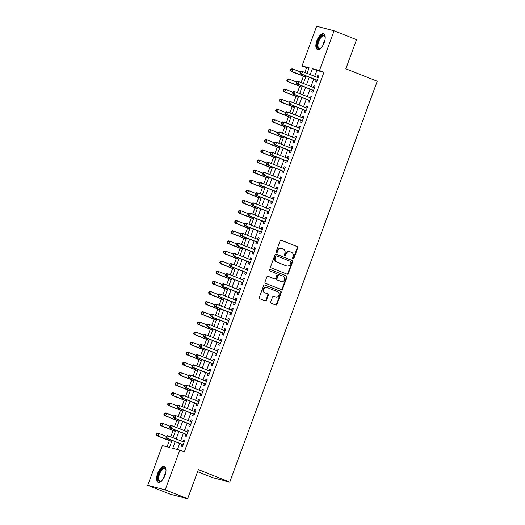 <?xml version="1.0" encoding="UTF-8"?>
<svg xmlns="http://www.w3.org/2000/svg" width="525" height="525" viewBox="0 0 525 525"><rect width="100%" height="100%" fill="white"/><g stroke="black" fill="none" stroke-linecap="round" stroke-linejoin="round"><path stroke-width="0.79" d="M292.97 258.93A0.742 0.663 104.6 0 0 293.842 258.484L297.728 247.925A1.063 0.945 104.6 0 0 297.209 246.579L281.354 240.299A1.063 0.945 104.6 0 0 280.107 240.942L276.222 251.495A0.742 0.663 104.6 0 0 277.456 251.987L277.955 250.622A3.393 3.025 104.6 0 1 281.63 248.456A3.393 3.025 104.6 0 1 281.945 248.561L283.27 249.08A3.393 3.025 104.6 0 1 284.918 253.378L284.412 254.743A0.742 0.663 104.6 0 0 285.646 255.235L286.151 253.87A3.393 3.025 104.6 0 1 289.82 251.705A3.393 3.025 104.6 0 1 290.141 251.803L291.46 252.328A3.393 3.025 104.6 0 1 293.108 256.627L292.609 257.992A0.742 0.663 104.6 0 0 292.97 258.93M292.812 258.845A0.742 0.663 104.6 0 0 293.37 258.359L297.255 247.8A1.063 0.945 104.6 0 0 296.737 246.461L281.039 240.233M276.432 252.348A0.742 0.663 104.6 0 0 276.983 251.862L277.489 250.497L277.955 250.622M284.622 255.596A0.742 0.663 104.6 0 0 285.173 255.111L285.679 253.746L286.151 253.87M157.644 473.471A8.426 3.773 111.6 0 1 164.423 466.6A8.426 3.773 111.6 0 1 164.994 475.387A8.426 3.773 111.6 0 1 158.215 482.258A8.426 3.773 111.6 0 1 157.644 473.471M316.864 40.72A8.426 3.773 111.6 0 1 323.643 33.843A8.426 3.773 111.6 0 1 324.214 42.63A8.426 3.773 111.6 0 1 317.435 49.508A8.426 3.773 111.6 0 1 316.864 40.72M270.729 301.954A1.063 0.945 104.6 0 0 271.248 303.293L275.697 305.058A1.063 0.945 104.6 0 0 276.944 304.415L281.256 292.688A1.063 0.945 104.6 0 0 280.737 291.342L264.882 285.062A1.063 0.945 104.6 0 0 263.635 285.705L259.324 297.426A1.063 0.945 104.6 0 0 259.836 298.771L265.21 300.904A1.063 0.945 104.6 0 0 266.457 300.254L268.301 295.24A1.063 0.945 104.6 0 0 267.789 293.895L265.125 292.838A2.835 2.533 104.6 0 1 267.081 287.523L277.522 291.664A2.835 2.533 104.6 0 1 275.566 296.979L273.82 296.29A1.063 0.945 104.6 0 0 272.58 296.933L270.729 301.954M308.91 68.381L302.046 65.979L316.667 26.25L334.103 30.785L356.541 39.677L345.831 68.782L377.245 81.231L229.753 482.101L198.338 469.645L187.635 498.75L165.198 489.858L147.755 485.323L162.376 445.594L169.444 447.431L172.029 440.416M334.103 30.785L319.482 70.514L312.414 68.677L310.242 74.57M175.179 441.663L172.745 448.284L179.812 450.122L184.301 451.9L323.971 72.293L319.482 70.514M179.812 450.122L165.198 489.858M287.063 274.155A1.063 0.945 104.6 0 0 288.31 273.512L292.622 261.785A1.063 0.945 104.6 0 0 292.11 260.446L276.255 254.159A1.063 0.945 104.6 0 0 275.008 254.802L270.69 266.529A1.063 0.945 104.6 0 0 271.208 267.868L287.063 274.155M286.939 277.239L282.627 288.96A1.063 0.945 104.6 0 1 281.38 289.603L265.525 283.323A1.063 0.945 104.6 0 1 265.007 281.978L266.851 276.957A1.063 0.945 104.6 0 1 268.098 276.314L274.529 278.867A1.063 0.945 104.6 0 0 275.776 278.217L277.003 274.89A1.063 0.945 104.6 0 0 276.485 273.551L269.791 270.893A0.742 0.663 104.6 0 1 270.303 269.502L286.427 275.894A1.063 0.945 104.6 0 1 286.939 277.239L286.466 277.115L282.155 288.842L282.627 288.96M316.116 79.957L315.466 81.729L316.641 82.038L318.878 75.961L317.697 75.653L317.1 77.287M312.388 90.077L311.738 91.849L312.92 92.157L315.151 86.087L313.976 85.778L313.373 87.406M308.667 100.203L308.017 101.975L309.192 102.283L311.43 96.206L310.249 95.898L309.652 97.532M304.94 110.329L304.29 112.094L305.471 112.403L307.702 106.332L306.528 106.024L305.924 107.658M301.219 120.448L300.569 122.22L301.744 122.528L303.982 116.452L302.8 116.15L302.203 117.777M297.491 130.574L296.842 132.346L298.016 132.648L300.254 126.578L299.073 126.269L298.476 127.903M293.77 140.693L293.114 142.465L294.295 142.774L296.527 136.697L295.352 136.395L294.748 138.023M290.043 150.819L289.393 152.591L290.568 152.893L292.806 146.823L291.624 146.514L291.027 148.148M286.322 160.939L285.666 162.711L286.847 163.019L289.078 156.942L287.903 156.64L287.3 158.268M282.594 171.065L281.945 172.837L283.119 173.138L285.357 167.068L284.176 166.76L283.579 168.394M278.873 181.184L278.217 182.956L279.398 183.264L281.63 177.188L280.455 176.886L279.851 178.513M275.146 191.31L274.496 193.082L275.671 193.384L277.909 187.313L276.728 187.005L276.13 188.639M271.418 201.429L270.769 203.201L271.95 203.51L274.181 197.433L273.007 197.131L272.403 198.758M267.697 211.555L267.048 213.327L268.223 213.636L270.46 207.559L269.279 207.25L268.682 208.884M263.97 221.675L263.32 223.447L264.502 223.755L266.733 217.685L265.558 217.376L264.954 219.004M260.249 231.801L259.599 233.573L260.774 233.881L263.012 227.804L261.831 227.496L261.233 229.13M256.522 241.927L255.872 243.692L257.053 244L259.284 237.93L258.11 237.622L257.506 239.249M252.801 252.046L252.144 253.818L253.326 254.126L255.563 248.049L254.382 247.741L253.785 249.375M249.073 262.172L248.423 263.944L249.598 264.246L251.836 258.175L250.655 257.867L250.058 259.501M245.352 272.291L244.696 274.063L245.877 274.372L248.108 268.295L246.934 267.993L246.33 269.62M241.625 282.417L240.975 284.189L242.15 284.491L244.387 278.421L243.206 278.112L242.609 279.746M237.904 292.537L237.248 294.308L238.429 294.617L240.66 288.54L239.485 288.238L238.882 289.866M234.176 302.662L233.527 304.434L234.701 304.736L236.939 298.666L235.758 298.358L235.161 299.992M230.455 312.782L229.799 314.554L230.98 314.862L233.212 308.785L232.037 308.483L231.433 310.111M226.728 322.908L226.078 324.68L227.253 324.982L229.491 318.911L228.309 318.603L227.712 320.237M223 333.027L222.351 334.799L223.532 335.108L225.763 329.031L224.588 328.729L223.985 330.356M219.279 343.153L218.63 344.925L219.804 345.227L222.042 339.157L220.861 338.848L220.264 340.482M215.552 353.273L214.902 355.044L216.083 355.353L218.315 349.276L217.14 348.974L216.536 350.602M211.831 363.398L211.175 365.17L212.356 365.479L214.594 359.402L213.412 359.093L212.815 360.727M208.103 373.518L207.454 375.29L208.628 375.598L210.866 369.528L209.685 369.219L209.088 370.847M204.382 383.644L203.726 385.416L204.907 385.724L207.139 379.647L205.964 379.339L205.36 380.973M200.655 393.77L200.005 395.535L201.18 395.843L203.418 389.773L202.237 389.465L201.639 391.099M196.934 403.889L196.278 405.661L197.459 405.969L199.69 399.892L198.516 399.591L197.912 401.218M193.207 414.015L192.557 415.787L193.732 416.089L195.969 410.018L194.788 409.71L194.191 411.344M189.486 424.134L188.829 425.906L190.011 426.215L192.242 420.138L191.067 419.836L190.463 421.463M185.758 434.26L185.108 436.032L186.283 436.334L188.521 430.264L187.34 429.955L186.743 431.589M323.971 72.293L316.903 70.455L314.731 76.348M313.753 79.019L311.01 86.474M310.026 89.145L307.283 96.593M306.298 99.264L303.562 106.719M302.577 109.39L299.834 116.839M298.85 119.51L296.113 126.965M295.129 129.636L292.386 137.084M291.401 139.755L288.658 147.21M287.68 149.881L284.937 157.329M283.953 160L281.21 167.455M280.232 170.126L277.489 177.575M276.504 180.246L273.761 187.701M272.783 190.372L270.04 197.82M269.056 200.491L266.313 207.946M265.328 210.617L262.592 218.072M261.608 220.743L258.864 228.191M257.88 230.862L255.143 238.317M254.159 240.988L251.416 248.437M250.432 251.107L247.688 258.562M246.711 261.233L243.968 268.682M242.983 271.353L240.24 278.808M239.262 281.479L236.519 288.927M235.535 291.598L232.792 299.053M231.814 301.724L229.071 309.173M228.086 311.843L225.343 319.298M224.359 321.969L221.622 329.418M220.638 332.089L217.895 339.544M216.91 342.215L214.174 349.663M213.189 352.341L210.446 359.789M209.462 362.46L206.725 369.915M205.741 372.586L202.998 380.034M202.013 382.705L199.27 390.16M198.293 392.831L195.549 400.28M194.565 402.951L191.822 410.406M190.844 413.077L188.101 420.525M187.117 423.196L184.373 430.651M183.396 433.322L180.652 440.77M179.668 443.441L177.437 449.505M182.031 444.38L181.381 446.152L182.562 446.46L184.793 440.383L183.619 440.081L183.015 441.709M306.534 67.764L304.822 72.417M303.424 76.21L301.094 82.543M299.696 86.336L297.373 92.662M295.975 96.456L293.646 102.788M292.248 106.582L289.918 112.908M288.527 116.701L286.197 123.034M284.799 126.827L282.47 133.153M281.078 136.946L278.749 143.279M277.351 147.072L275.021 153.405M273.63 157.198L271.3 163.524M269.902 167.317L267.573 173.65M266.182 177.443L263.852 183.77M262.454 187.563L260.124 193.896M258.727 197.689L256.403 204.015M255.006 207.808L252.676 214.141M251.278 217.934L248.948 224.26M247.557 228.053L245.227 234.386M243.83 238.179L241.5 244.506M240.109 248.299L237.779 254.632M236.381 258.425L234.052 264.751M232.66 268.544L230.331 274.877M228.933 278.67L226.603 284.996M225.212 288.789L222.882 295.122M221.484 298.915L219.155 305.248M217.757 309.041L215.434 315.368M214.036 319.161L211.706 325.493M210.308 329.287L207.979 335.613M206.588 339.406L204.258 345.739M202.86 349.532L200.53 355.858M199.139 359.651L196.809 365.984M195.412 369.777L193.082 376.103M191.691 379.897L189.361 386.229M187.963 390.023L185.633 396.349M184.242 400.142L181.912 406.475M180.515 410.268L178.185 416.594M176.787 420.387L174.464 426.72M173.066 430.513L170.737 436.846M169.339 440.639L167.068 446.808M197.577 471.726L212.317 477.566L229.753 482.101M187.635 498.75L170.192 494.215L147.755 485.323M307.092 73.316L309.113 67.817L302.046 65.979M173.007 437.745L175.75 430.29M176.735 427.619L179.478 420.171M180.456 417.5L183.199 410.045M184.183 407.374L186.926 399.925M187.904 397.254L190.647 389.799M191.632 387.128L194.375 379.68M195.359 377.009L198.096 369.554M199.08 366.883L201.823 359.428M202.808 356.757L205.544 349.309M206.528 346.638L209.272 339.183M210.256 336.512L212.993 329.063M213.977 326.392L216.72 318.938M217.704 316.267L220.448 308.818M221.425 306.147L224.168 298.692M225.153 296.021L227.896 288.573M228.874 285.902L231.617 278.447M232.601 275.776L235.344 268.327M236.322 265.657L239.065 258.202M240.05 255.531L242.793 248.082M243.777 245.411L246.514 237.956M247.498 235.285L250.241 227.83M251.226 225.159L253.962 217.711M254.947 215.04L257.69 207.585M258.674 204.914L261.417 197.466M262.395 194.795L265.138 187.34M266.123 184.669L268.866 177.22M269.843 174.549L272.587 167.094M273.571 164.423L276.314 156.975M277.292 154.304L280.035 146.849M281.019 144.178L283.762 136.73M284.747 134.059L287.483 126.604M288.468 123.933L291.211 116.484M292.195 113.813L294.932 106.358M295.916 103.688L298.659 96.239M299.644 93.568L302.38 86.113M303.365 83.442L306.108 75.987M309.264 77.241L306.521 84.696M305.537 87.367L302.794 94.815M301.816 97.486L299.073 104.941M298.088 107.612L295.345 115.06M294.368 117.731L291.624 125.186M290.64 127.857L287.897 135.306M286.912 137.977L284.176 145.432M283.192 148.102L280.448 155.551M279.464 158.222L276.728 165.677M275.743 168.348L273 175.796M272.016 178.467L269.272 185.922M268.295 188.593L265.552 196.042M264.567 198.713L261.824 206.168M260.846 208.838L258.103 216.287M257.119 218.958L254.376 226.413M253.398 229.084L250.655 236.539M249.67 239.21L246.927 246.658M245.943 249.329L243.206 256.784M242.222 259.455L239.479 266.903M238.494 269.574L235.758 277.029M234.773 279.7L232.03 287.149M231.046 289.82L228.309 297.275M227.325 299.946L224.582 307.394M223.598 310.065L220.854 317.52M219.877 320.191L217.133 327.639M216.149 330.31L213.406 337.765M212.428 340.436L209.685 347.885M208.701 350.556L205.957 358.011M204.98 360.682L202.237 368.137M201.252 370.808L198.509 378.256M197.525 380.927L194.788 388.382M193.804 391.053L191.061 398.501M190.076 401.172L187.34 408.627M186.355 411.298L183.612 418.747M182.628 421.417L179.885 428.873M178.907 431.543L176.164 438.992M316.903 70.455L312.414 68.677M317.697 75.653L318.826 76.099M313.976 85.778L315.098 86.225M310.249 95.898L311.377 96.344M306.528 106.024L307.65 106.47M302.8 116.15L303.929 116.596M299.073 126.269L300.202 126.715M295.352 136.395L296.481 136.841M291.624 146.514L292.753 146.961M287.903 156.64L289.032 157.087M284.176 166.76L285.305 167.206M280.455 176.886L281.577 177.332M276.728 187.005L277.856 187.451M273.007 197.131L274.129 197.577M269.279 207.25L270.408 207.697M265.558 217.376L266.68 217.823M261.831 227.496L262.959 227.942M258.11 237.622L259.232 238.068M254.382 247.741L255.511 248.194M250.655 257.867L251.783 258.313M246.934 267.993L248.062 268.439M243.206 278.112L244.335 278.558M239.485 288.238L240.607 288.684M235.758 298.358L236.887 298.804M232.037 308.483L233.159 308.93M228.309 318.603L229.438 319.049M224.588 328.729L225.711 329.175M220.861 338.848L221.99 339.294M217.14 348.974L218.262 349.42M213.412 359.093L214.541 359.54M209.685 369.219L210.814 369.666M205.964 379.339L207.093 379.785M202.237 389.465L203.365 389.911M198.516 399.591L199.644 400.037M194.788 409.71L195.917 410.156M191.067 419.836L192.189 420.282M187.34 429.955L188.468 430.402M183.619 440.081L184.741 440.527M289.82 251.705L289.354 251.58A3.393 3.025 104.6 0 0 285.679 253.746M281.63 248.456L281.157 248.332A3.393 3.025 104.6 0 0 277.489 250.497M286.906 274.089A1.063 0.945 104.6 0 0 287.838 273.387L292.156 261.66A1.063 0.945 104.6 0 0 291.637 260.321L275.94 254.1M290.988 262.388A0.742 0.663 104.6 0 0 290.627 261.45L276.708 255.931A0.742 0.663 104.6 0 0 275.835 256.384L275.31 257.827A3.393 3.025 104.6 0 0 276.957 262.119L286.473 265.893A3.393 3.025 104.6 0 0 286.788 265.998A3.393 3.025 104.6 0 0 290.456 263.832L290.988 262.388M276.57 255.898L276.235 255.813A0.742 0.663 104.6 0 0 275.369 256.259L275.835 256.384M286.788 265.998L286.315 265.873A3.393 3.025 104.6 0 1 286 265.768L276.485 262.001A3.393 3.025 104.6 0 1 274.838 257.703L275.369 256.259M281.223 289.544A1.063 0.945 104.6 0 0 282.155 288.842M267.789 276.255L274.057 278.742A1.063 0.945 104.6 0 0 274.26 278.795M270.04 269.463L286.427 275.894M281.203 281.512A2.835 2.533 104.6 0 0 283.159 276.196L279.484 274.739A1.063 0.945 104.6 0 0 278.237 275.382L277.01 278.709A1.063 0.945 104.6 0 0 277.528 280.055L280.731 281.387A2.835 2.533 104.6 0 0 281 281.472L281.466 281.597M279.011 274.614A1.063 0.945 104.6 0 0 277.764 275.257L278.237 275.382M280.731 281.387L277.056 279.93A1.063 0.945 104.6 0 1 276.537 278.585L277.764 275.257M286.466 277.115A1.063 0.945 104.6 0 0 285.954 275.769M275.828 297.065L275.356 296.94A2.835 2.533 104.6 0 1 275.093 296.855L273.512 296.231M266.818 287.438L266.346 287.313A2.835 2.533 104.6 0 0 264.652 292.72L265.125 292.838M265.053 300.838A1.063 0.945 104.6 0 0 265.985 300.136L267.835 295.116A1.063 0.945 104.6 0 0 267.317 293.777L264.652 292.72M275.533 304.992A1.063 0.945 104.6 0 0 276.472 304.29L280.783 292.563A1.063 0.945 104.6 0 0 280.271 291.224L264.567 285.003M300.241 71.892L293.186 69.09L292.254 71.623L291.073 71.315L305.694 77.109M291.014 70.311L291.382 69.3L290.916 69.175L290.542 70.186L292.254 71.623L305.747 76.972M290.916 69.175L292.005 68.788L293.186 69.09L291.382 69.3M291.073 71.315L290.542 70.186M300.339 71.623L299.965 72.64L300.438 72.758L300.812 71.748L300.339 71.623L301.429 71.236L302.61 71.544L318.222 77.733M300.812 71.748L302.61 71.544L301.678 74.071L300.497 73.769L316.831 80.24A1.083 0.965 104.6 0 1 317.139 80.45L317.205 80.509M317.297 80.266L301.678 74.071L300.438 72.758M299.965 72.64L300.497 73.769M320.887 48.136A7.291 3.268 111.6 0 1 320.453 48.425A7.291 3.268 111.6 0 1 318.078 41.134A7.291 3.268 111.6 0 1 321.956 35.556A7.291 3.268 111.6 0 1 325.106 36.697A7.291 3.268 111.6 0 1 325.218 37.203M325.178 36.999A6.753 3.025 -68.4 0 0 324.194 35.864A6.753 3.025 -68.4 0 0 318.76 41.37A6.753 3.025 -68.4 0 0 319.22 48.412A6.753 3.025 -68.4 0 0 320.716 48.261M324.082 34.099A8.367 3.754 -68.4 0 0 317.605 41.009A8.367 3.754 -68.4 0 0 317.933 49.626M161.661 480.893A7.291 3.268 111.6 0 1 161.451 481.044A7.291 3.268 111.6 0 1 161.234 481.182A7.291 3.268 111.6 0 1 158.038 477.245A7.291 3.268 111.6 0 1 162.625 468.385A7.291 3.268 111.6 0 1 165.88 469.455A7.291 3.268 111.6 0 1 165.998 469.96M165.959 469.757A6.753 3.025 -68.4 0 0 164.975 468.615A6.753 3.025 -68.4 0 0 163.026 469.028A6.753 3.025 -68.4 0 0 159.082 475.617A6.753 3.025 -68.4 0 0 160 481.169A6.753 3.025 -68.4 0 0 161.497 481.012M164.863 466.856A8.367 3.754 -68.4 0 0 162.711 467.447A8.367 3.754 -68.4 0 0 157.887 475.328A8.367 3.754 -68.4 0 0 158.708 482.377M296.513 82.012L289.459 79.216L288.527 81.749L287.352 81.441L301.973 87.235M287.287 80.43L287.661 79.419L287.188 79.295L286.814 80.312L288.527 81.749L302.019 87.097M287.188 79.295L288.277 78.907L289.459 79.216L287.661 79.419M287.352 81.441L286.814 80.312M292.793 92.138L285.731 89.335L284.806 91.868L283.625 91.56L298.246 97.361M283.559 90.556L283.933 89.545L283.461 89.421L283.093 90.431L284.806 91.868L298.298 97.217M283.461 89.421L284.557 89.033L285.731 89.335L283.933 89.545M283.625 91.56L283.093 90.431M289.065 102.257L282.01 99.461L281.078 101.994L279.897 101.686L294.518 107.481M279.838 100.675L280.212 99.665L279.74 99.54L279.366 100.557L281.078 101.994L294.571 107.343M279.74 99.54L280.829 99.153L282.01 99.461L280.212 99.665M279.897 101.686L279.366 100.557M285.344 112.383L278.283 109.581L277.351 112.114L276.176 111.805L290.798 117.607M276.111 110.801L276.485 109.791L276.012 109.666L275.645 110.677L277.351 112.114L290.85 117.462M276.012 109.666L277.108 109.279L278.283 109.581L276.485 109.791M276.176 111.805L275.645 110.677M296.612 81.749L296.238 82.76L296.71 82.884L297.084 81.867L296.612 81.749L297.708 81.362L298.882 81.664L314.501 87.859M297.084 81.867L298.882 81.664L297.951 84.197L296.776 83.888L313.11 90.366A1.083 0.965 104.6 0 1 313.418 90.569L313.478 90.635M313.569 90.385L297.951 84.197L296.71 82.884M296.238 82.76L296.776 83.888M292.891 91.868L292.517 92.886L292.989 93.004L293.357 91.993L292.891 91.868L293.98 91.481L295.162 91.79L310.774 97.978M293.357 91.993L295.162 91.79L294.23 94.316L293.048 94.014L309.382 100.485A1.083 0.965 104.6 0 1 309.691 100.695L309.757 100.754M309.842 100.511L294.23 94.316L292.989 93.004M292.517 92.886L293.048 94.014M289.163 101.994L288.789 103.005L289.262 103.13L289.636 102.119L289.163 101.994L290.259 101.607L291.434 101.909L307.053 108.104M289.636 102.119L291.434 101.909L290.502 104.442L289.327 104.134L305.662 110.611A1.083 0.965 104.6 0 1 305.97 110.814L306.029 110.88M306.121 110.631L290.502 104.442L289.262 103.13M288.789 103.005L289.327 104.134M285.442 112.114L285.068 113.131L285.541 113.249L285.908 112.238L285.442 112.114L286.532 111.727L287.713 112.035L303.325 118.223M285.908 112.238L287.713 112.035L286.781 114.562L285.6 114.26L301.934 120.73A1.083 0.965 104.6 0 1 302.243 120.94L302.308 120.999M302.393 120.757L286.781 114.562L285.541 113.249M285.068 113.131L285.6 114.26M281.617 122.502L274.562 119.707L273.63 122.24L272.449 121.931L287.07 127.726M272.39 120.921L272.764 119.91L272.291 119.792L271.917 120.803L273.63 122.24L287.123 127.588M272.291 119.792L273.381 119.398L274.562 119.707L272.764 119.91M272.449 121.931L271.917 120.803M281.715 122.24L281.341 123.25L281.813 123.375L282.188 122.364L281.715 122.24L282.811 121.853L283.986 122.154L299.604 128.349M282.188 122.364L283.986 122.154L283.054 124.688L281.879 124.379L298.213 130.856A1.083 0.965 104.6 0 1 298.522 131.06L298.581 131.125M298.673 130.876L283.054 124.688L281.813 123.375M281.341 123.25L281.879 124.379M277.896 132.628L270.834 129.833L269.902 132.359L268.728 132.057L283.349 137.852M268.662 131.047L269.036 130.036L268.564 129.911L268.196 130.922L269.902 132.359L283.402 137.708M268.564 129.911L269.66 129.524L270.834 129.833L269.036 130.036M268.728 132.057L268.196 130.922M277.988 132.359L277.62 133.376L278.092 133.494L278.46 132.484L277.988 132.359L279.083 131.972L280.265 132.28L295.877 138.469M278.46 132.484L280.265 132.28L279.333 134.813L278.152 134.505L294.486 140.982A1.083 0.965 104.6 0 1 294.794 141.186L294.853 141.245M294.945 141.002L279.333 134.813L278.092 133.494M277.62 133.376L278.152 134.505M274.168 142.748L267.113 139.952L266.182 142.485L265 142.177L279.622 147.971M264.941 141.173L265.315 140.155L264.843 140.037L264.469 141.048L266.182 142.485L279.674 147.833M264.843 140.037L265.932 139.643L267.113 139.952L265.315 140.155M265 142.177L264.469 141.048M274.267 142.485L273.892 143.496L274.365 143.62L274.739 142.61L274.267 142.485L275.356 142.098L276.537 142.4L292.156 148.595M274.739 142.61L276.537 142.4L275.605 144.933L274.431 144.624L290.765 151.102A1.083 0.965 104.6 0 1 291.073 151.305L291.132 151.371M291.224 151.121L275.605 144.933L274.365 143.62M273.892 143.496L274.431 144.624M270.447 152.873L263.386 150.078L262.454 152.604L261.279 152.303L275.901 158.097M261.214 151.292L261.588 150.281L261.115 150.157L260.741 151.167L262.454 152.604L275.953 157.953M261.115 150.157L262.211 149.769L263.386 150.078L261.588 150.281M261.279 152.303L260.741 151.167M270.539 152.611L270.172 153.622L270.637 153.74L271.012 152.729L270.539 152.611L271.635 152.217L272.81 152.526L288.428 158.714M271.012 152.729L272.81 152.526L271.884 155.059L270.703 154.75L287.037 161.227A1.083 0.965 104.6 0 1 287.346 161.431L287.405 161.497M287.497 161.247L271.884 155.059L270.637 153.74M270.172 153.622L270.703 154.75M266.72 162.993L259.665 160.197L258.733 162.73L257.552 162.422L272.173 168.217M257.493 161.418L257.86 160.401L257.394 160.282L257.02 161.293L258.733 162.73L272.226 168.079M257.394 160.282L258.484 159.889L259.665 160.197L257.86 160.401M257.552 162.422L257.02 161.293M262.992 173.119L255.938 170.323L255.006 172.85L253.831 172.548L268.452 178.343M253.765 171.537L254.139 170.527L253.667 170.402L253.293 171.412L255.006 172.85L268.505 178.198M253.667 170.402L254.763 170.015L255.938 170.323L254.139 170.527M253.831 172.548L253.293 171.412M259.271 183.238L252.217 180.442L251.285 182.976L250.103 182.667L264.725 188.462M250.044 181.663L250.412 180.646L249.946 180.528L249.572 181.538L251.285 182.976L264.777 188.324M249.946 180.528L251.035 180.141L252.217 180.442L250.412 180.646M250.103 182.667L249.572 181.538M255.544 193.364L248.489 190.568L247.557 193.095L246.382 192.793L261.004 198.588M246.317 191.782L246.691 190.772L246.218 190.647L245.844 191.664L247.557 193.095L261.05 198.45M246.218 190.647L247.308 190.26L248.489 190.568L246.691 190.772M246.382 192.793L245.844 191.664M251.823 203.49L244.762 200.688L243.836 203.221L242.655 202.912L257.276 208.707M242.596 201.908L242.963 200.898L242.491 200.773L242.123 201.784L243.836 203.221L257.329 208.569M242.491 200.773L243.587 200.386L244.762 200.688L242.963 200.898M242.655 202.912L242.123 201.784M248.095 213.609L241.041 210.814L240.109 213.34L238.934 213.038L253.555 218.833M238.868 212.028L239.243 211.017L238.77 210.893L238.396 211.91L240.109 213.34L253.601 218.695M238.77 210.893L239.859 210.505L241.041 210.814L239.243 211.017M238.934 213.038L238.396 211.91M244.374 223.735L237.313 220.933L236.388 223.466L235.207 223.158L249.828 228.952M235.141 222.154L235.515 221.143L235.043 221.018L234.675 222.029L236.388 223.466L249.88 228.815M235.043 221.018L236.138 220.631L237.313 220.933L235.515 221.143M235.207 223.158L234.675 222.029M240.647 233.855L233.592 231.059L232.66 233.592L231.479 233.284L246.1 239.078M231.42 232.273L231.794 231.262L231.322 231.138L230.948 232.155L232.66 233.592L246.153 238.941M231.322 231.138L232.411 230.751L233.592 231.059L231.794 231.262M231.479 233.284L230.948 232.155M236.926 243.981L229.865 241.178L228.933 243.712L227.758 243.403L242.379 249.204M227.692 242.399L228.067 241.388L227.594 241.264L227.227 242.274L228.933 243.712L242.432 249.06M227.594 241.264L228.69 240.877L229.865 241.178L228.067 241.388M227.758 243.403L227.227 242.274M233.198 254.1L226.144 251.304L225.212 253.838L224.031 253.529L238.652 259.324M223.972 252.518L224.346 251.508L223.873 251.39L223.499 252.4L225.212 253.838L238.704 259.186M223.873 251.39L224.963 250.996L226.144 251.304L224.346 251.508M224.031 253.529L223.499 252.4M229.477 264.226L222.416 261.43L221.484 263.957L220.31 263.648L234.931 269.45M220.244 262.644L220.618 261.634L220.146 261.509L219.772 262.52L221.484 263.957L234.983 269.305M220.146 261.509L221.242 261.122L222.416 261.43L220.618 261.634M220.31 263.648L219.772 262.52M225.75 274.345L218.695 271.55L217.763 274.083L216.582 273.774L231.203 279.569M216.523 272.77L216.891 271.753L216.425 271.635L216.051 272.646L217.763 274.083L231.256 279.431M216.425 271.635L217.514 271.241L218.695 271.55L216.891 271.753M216.582 273.774L216.051 272.646M266.818 162.73L266.444 163.741L266.917 163.866L267.291 162.855L266.818 162.73L267.908 162.343L269.089 162.652L284.707 168.84M267.291 162.855L269.089 162.652L268.157 165.178L266.976 164.87L283.316 171.347A1.083 0.965 104.6 0 1 283.618 171.557L283.684 171.616M283.776 171.367L268.157 165.178L266.917 163.866M266.444 163.741L266.976 164.87M263.091 172.856L262.723 173.867L263.189 173.992L263.563 172.974L263.091 172.856L264.187 172.463L265.361 172.771L280.98 178.959M263.563 172.974L265.361 172.771L264.429 175.304L263.255 174.996L279.589 181.473A1.083 0.965 104.6 0 1 279.897 181.676L279.956 181.742M280.048 181.493L264.429 175.304L263.189 173.992M262.723 173.867L263.255 174.996M259.37 182.976L258.996 183.986L259.468 184.111L259.842 183.1L259.37 182.976L260.459 182.588L261.64 182.897L277.252 189.085M259.842 183.1L261.64 182.897L260.708 185.423L259.527 185.122L275.861 191.592A1.083 0.965 104.6 0 1 276.17 191.802L276.235 191.861M276.327 191.618L260.708 185.423L259.468 184.111M258.996 183.986L259.527 185.122M255.642 193.102L255.268 194.112L255.741 194.237L256.115 193.22L255.642 193.102L256.738 192.708L257.913 193.016L273.532 199.205M256.115 193.22L257.913 193.016L256.981 195.549L255.806 195.241L272.14 201.718A1.083 0.965 104.6 0 1 272.449 201.922L272.508 201.987M272.6 201.738L256.981 195.549L255.741 194.237M255.268 194.112L255.806 195.241M251.921 203.221L251.547 204.232L252.02 204.356L252.394 203.346L251.921 203.221L253.011 202.834L254.192 203.142L269.804 209.331M252.394 203.346L254.192 203.142L253.26 205.669L252.079 205.367L268.413 211.838A1.083 0.965 104.6 0 1 268.721 212.048L268.787 212.107M268.872 211.864L253.26 205.669L252.02 204.356M251.547 204.232L252.079 205.367M248.194 213.347L247.82 214.357L248.292 214.482L248.666 213.465L248.194 213.347L249.29 212.96L250.464 213.262L266.083 219.45M248.666 213.465L250.464 213.262L249.532 215.795L248.358 215.486L264.692 221.963A1.083 0.965 104.6 0 1 265 222.167L265.059 222.232M265.151 221.983L249.532 215.795L248.292 214.482M247.82 214.357L248.358 215.486M244.473 223.466L244.099 224.483L244.571 224.602L244.939 223.591L244.473 223.466L245.562 223.079L246.743 223.387L262.356 229.576M244.939 223.591L246.743 223.387L245.812 225.914L244.63 225.612L260.964 232.083A1.083 0.965 104.6 0 1 261.273 232.293L261.338 232.352M261.424 232.109L245.812 225.914L244.571 224.602M244.099 224.483L244.63 225.612M240.745 233.592L240.371 234.603L240.844 234.727L241.218 233.71L240.745 233.592L241.841 233.205L243.016 233.507L258.635 239.702M241.218 233.71L243.016 233.507L242.084 236.04L240.909 235.732L257.243 242.209A1.083 0.965 104.6 0 1 257.552 242.412L257.611 242.478M257.703 242.228L242.084 236.04L240.844 234.727M240.371 234.603L240.909 235.732M237.024 243.712L236.65 244.729L237.123 244.847L237.49 243.836L237.024 243.712L238.114 243.324L239.295 243.633L254.907 249.821M237.49 243.836L239.295 243.633L238.363 246.159L237.182 245.857L253.516 252.328A1.083 0.965 104.6 0 1 253.824 252.538L253.883 252.597M253.975 252.354L238.363 246.159L237.123 244.847M236.65 244.729L237.182 245.857M233.297 253.838L232.923 254.848L233.395 254.973L233.769 253.962L233.297 253.838L234.386 253.45L235.567 253.752L251.186 259.947M233.769 253.962L235.567 253.752L234.636 256.285L233.461 255.977L249.795 262.454A1.083 0.965 104.6 0 1 250.103 262.658L250.162 262.723M250.254 262.474L234.636 256.285L233.395 254.973M232.923 254.848L233.461 255.977M229.569 263.957L229.202 264.974L229.668 265.092L230.042 264.082L229.569 263.957L230.665 263.57L231.84 263.878L247.459 270.067M230.042 264.082L231.84 263.878L230.915 266.411L229.733 266.103L246.067 272.573A1.083 0.965 104.6 0 1 246.376 272.783L246.435 272.842M246.527 272.6L230.915 266.411L229.668 265.092M229.202 264.974L229.733 266.103M225.848 274.083L225.474 275.093L225.947 275.218L226.321 274.207L225.848 274.083L226.938 273.696L228.119 273.998L243.738 280.192M226.321 274.207L228.119 273.998L227.187 276.531L226.012 276.222L242.347 282.699A1.083 0.965 104.6 0 1 242.655 282.903L242.714 282.968M242.806 282.719L227.187 276.531L225.947 275.218M225.474 275.093L226.012 276.222M222.029 284.471L214.968 281.676L214.036 284.202L212.861 283.9L227.482 289.695M212.796 282.89L213.17 281.879L212.697 281.754L212.323 282.765L214.036 284.202L227.535 289.551M212.697 281.754L213.793 281.367L214.968 281.676L213.17 281.879M212.861 283.9L212.323 282.765M218.302 294.591L211.247 291.795L210.315 294.328L209.134 294.02L223.755 299.814M209.075 293.016L209.442 291.998L208.976 291.88L208.602 292.891L210.315 294.328L223.808 299.677M208.976 291.88L210.066 291.487L211.247 291.795L209.442 291.998M209.134 294.02L208.602 292.891M214.574 304.717L207.519 301.921L206.588 304.447L205.413 304.146L220.034 309.94M205.347 303.135L205.721 302.124L205.249 302L204.875 303.01L206.588 304.447L220.087 309.796M205.249 302L206.345 301.613L207.519 301.921L205.721 302.124M205.413 304.146L204.875 303.01M210.853 314.836L203.798 312.04L202.867 314.573L201.685 314.265L216.307 320.06M201.626 313.261L201.994 312.244L201.521 312.126L201.154 313.136L202.867 314.573L216.359 319.922M201.521 312.126L202.617 311.738L203.798 312.04L201.994 312.244M201.685 314.265L201.154 313.136M222.121 284.202L221.753 285.219L222.219 285.338L222.593 284.327L222.121 284.202L223.217 283.815L224.392 284.123L240.01 290.312M222.593 284.327L224.392 284.123L223.46 286.657L222.285 286.348L238.619 292.825A1.083 0.965 104.6 0 1 238.927 293.029L238.987 293.088M239.078 292.845L223.46 286.657L222.219 285.338M221.753 285.219L222.285 286.348M218.4 294.328L218.026 295.339L218.498 295.463L218.873 294.453L218.4 294.328L219.489 293.941L220.671 294.243L236.283 300.438M218.873 294.453L220.671 294.243L219.739 296.776L218.558 296.467L234.892 302.945A1.083 0.965 104.6 0 1 235.2 303.148L235.266 303.214M235.357 302.964L219.739 296.776L218.498 295.463M218.026 295.339L218.558 296.467M214.673 304.454L214.305 305.465L214.771 305.583L215.145 304.572L214.673 304.454L215.768 304.06L216.943 304.369L232.562 310.557M215.145 304.572L216.943 304.369L216.011 306.902L214.837 306.593L231.171 313.071A1.083 0.965 104.6 0 1 231.479 313.274L231.538 313.34M231.63 313.09L216.011 306.902L214.771 305.583M214.305 305.465L214.837 306.593M210.952 314.573L210.577 315.584L211.05 315.709L211.424 314.698L210.952 314.573L212.041 314.186L213.222 314.495L228.834 320.683M211.424 314.698L213.222 314.495L212.29 317.021L211.109 316.719L227.443 323.19A1.083 0.965 104.6 0 1 227.752 323.4L227.817 323.459M227.909 323.21L212.29 317.021L211.05 315.709M210.577 315.584L211.109 316.719M207.126 324.962L200.071 322.166L199.139 324.693L197.964 324.391L212.586 330.186M197.899 323.38L198.273 322.37L197.8 322.245L197.426 323.262L199.139 324.693L212.632 330.041M197.8 322.245L198.89 321.858L200.071 322.166L198.273 322.37M197.964 324.391L197.426 323.262M207.224 324.699L206.85 325.71L207.323 325.835L207.697 324.817L207.224 324.699L208.32 324.306L209.495 324.614L225.113 330.803M207.697 324.817L209.495 324.614L208.563 327.147L207.388 326.839L223.722 333.316A1.083 0.965 104.6 0 1 224.031 333.519L224.09 333.585M224.182 333.336L208.563 327.147L207.323 325.835M206.85 325.71L207.388 326.839M203.405 335.088L196.343 332.286L195.418 334.819L194.237 334.51L208.858 340.305M194.171 333.506L194.545 332.489L194.073 332.371L193.705 333.382L195.418 334.819L208.911 340.167M194.073 332.371L195.169 331.984L196.343 332.286L194.545 332.489M194.237 334.51L193.705 333.382M203.503 334.819L203.129 335.829L203.602 335.954L203.969 334.943L203.503 334.819L204.593 334.432L205.774 334.74L221.386 340.928M203.969 334.943L205.774 334.74L204.842 337.267L203.661 336.965L219.995 343.435A1.083 0.965 104.6 0 1 220.303 343.645L220.369 343.704M220.454 343.462L204.842 337.267L203.602 335.954M203.129 335.829L203.661 336.965M199.677 345.207L192.623 342.412L191.691 344.938L190.509 344.636L205.131 350.431M190.45 343.626L190.824 342.615L190.352 342.49L189.978 343.508L191.691 344.938L205.183 350.293M190.352 342.49L191.441 342.103L192.623 342.412L190.824 342.615M190.509 344.636L189.978 343.508M199.776 344.945L199.402 345.955L199.874 346.08L200.248 345.063L199.776 344.945L200.872 344.551L202.046 344.859L217.665 351.048M200.248 345.063L202.046 344.859L201.114 347.392L199.94 347.084L216.274 353.561A1.083 0.965 104.6 0 1 216.582 353.765L216.641 353.83M216.733 353.581L201.114 347.392L199.874 346.08M199.402 345.955L199.94 347.084M195.956 355.333L188.895 352.531L187.963 355.064L186.788 354.756L201.41 360.55M186.723 353.752L187.097 352.741L186.624 352.616L186.257 353.627L187.963 355.064L201.462 360.413M186.624 352.616L187.72 352.229L188.895 352.531L187.097 352.741M186.788 354.756L186.257 353.627M196.055 355.064L195.681 356.081L196.153 356.199L196.521 355.189L196.055 355.064L197.144 354.677L198.325 354.985L213.938 361.174M196.521 355.189L198.325 354.985L197.393 357.512L196.212 357.21L212.546 363.681A1.083 0.965 104.6 0 1 212.855 363.891L212.914 363.95M213.006 363.707L197.393 357.512L196.153 356.199M195.681 356.081L196.212 357.21M192.229 365.452L185.174 362.657L184.242 365.19L183.061 364.882L197.682 370.676M183.002 363.871L183.376 362.86L182.903 362.736L182.529 363.753L184.242 365.19L197.735 370.538M182.903 362.736L183.993 362.348L185.174 362.657L183.376 362.86M183.061 364.882L182.529 363.753M192.327 365.19L191.953 366.201L192.426 366.325L192.8 365.308L192.327 365.19L193.423 364.803L194.598 365.105L210.217 371.3M192.8 365.308L194.598 365.105L193.666 367.638L192.491 367.329L208.825 373.807A1.083 0.965 104.6 0 1 209.134 374.01L209.193 374.076M209.285 373.826L193.666 367.638L192.426 366.325M191.953 366.201L192.491 367.329M188.508 375.578L181.447 372.776L180.515 375.309L179.34 375.001L193.961 380.802M179.274 373.997L179.648 372.986L179.176 372.862L178.802 373.872L180.515 375.309L194.014 380.658M179.176 372.862L180.272 372.474L181.447 372.776L179.648 372.986M179.34 375.001L178.802 373.872M188.6 375.309L188.232 376.327L188.705 376.445L189.072 375.434L188.6 375.309L189.696 374.922L190.87 375.231L206.489 381.419M189.072 375.434L190.87 375.231L189.945 377.757L188.764 377.455L205.098 383.926A1.083 0.965 104.6 0 1 205.406 384.136L205.465 384.195M205.557 383.952L189.945 377.757L188.705 376.445M188.232 376.327L188.764 377.455M184.78 385.698L177.726 382.902L176.794 385.435L175.613 385.127L190.234 390.922M175.553 384.116L175.927 383.106L175.455 382.981L175.081 383.998L176.794 385.435L190.286 390.784M175.455 382.981L176.544 382.594L177.726 382.902L175.927 383.106M175.613 385.127L175.081 383.998M184.879 385.435L184.505 386.446L184.977 386.571L185.351 385.56L184.879 385.435L185.968 385.048L187.149 385.35L202.768 391.545M185.351 385.56L187.149 385.35L186.218 387.883L185.043 387.575L201.377 394.052A1.083 0.965 104.6 0 1 201.685 394.255L201.744 394.321M201.836 394.072L186.218 387.883L184.977 386.571M184.505 386.446L185.043 387.575M181.059 395.824L173.998 393.022L173.066 395.555L171.892 395.246L186.513 401.048M171.826 394.242L172.2 393.232L171.727 393.107L171.353 394.117L173.066 395.555L186.565 400.903M171.727 393.107L172.823 392.72L173.998 393.022L172.2 393.232M171.892 395.246L171.353 394.117M181.151 395.555L180.784 396.572L181.25 396.69L181.624 395.679L181.151 395.555L182.247 395.167L183.422 395.476L199.041 401.664M181.624 395.679L183.422 395.476L182.497 398.002L181.315 397.701L197.649 404.171A1.083 0.965 104.6 0 1 197.958 404.381L198.017 404.44M198.109 404.197L182.497 398.002L181.25 396.69M180.784 396.572L181.315 397.701M177.332 405.943L170.277 403.148L169.345 405.681L168.164 405.372L182.785 411.167M168.105 404.362L168.473 403.351L168.007 403.233L167.632 404.243L169.345 405.681L182.838 411.029M168.007 403.233L169.096 402.839L170.277 403.148L168.473 403.351M168.164 405.372L167.632 404.243M177.43 405.681L177.056 406.691L177.529 406.816L177.903 405.805L177.43 405.681L178.52 405.293L179.701 405.595L195.32 411.79M177.903 405.805L179.701 405.595L178.769 408.128L177.588 407.82L193.922 414.297A1.083 0.965 104.6 0 1 194.23 414.501L194.296 414.566M194.388 414.317L178.769 408.128L177.529 406.816M177.056 406.691L177.588 407.82M173.604 416.069L166.55 413.273L165.618 415.8L164.443 415.498L179.064 421.293M164.377 414.488L164.752 413.477L164.279 413.352L163.905 414.363L165.618 415.8L179.117 421.148M164.279 413.352L165.375 412.965L166.55 413.273L164.752 413.477M164.443 415.498L163.905 414.363M173.703 415.8L173.335 416.817L173.801 416.935L174.175 415.925L173.703 415.8L174.799 415.413L175.973 415.721L191.592 421.91M174.175 415.925L175.973 415.721L175.042 418.254L173.867 417.946L190.201 424.423A1.083 0.965 104.6 0 1 190.509 424.627L190.568 424.686M190.66 424.443L175.042 418.254L173.801 416.935M173.335 416.817L173.867 417.946M169.883 426.188L162.829 423.393L161.897 425.926L160.716 425.617L175.337 431.412M160.657 424.613L161.024 423.596L160.558 423.478L160.184 424.489L161.897 425.926L175.389 431.274M160.558 423.478L161.648 423.084L162.829 423.393L161.024 423.596M160.716 425.617L160.184 424.489M169.982 425.926L169.608 426.937L170.08 427.061L170.454 426.051L169.982 425.926L171.071 425.539L172.252 425.841L187.865 432.036M170.454 426.051L172.252 425.841L171.321 428.374L170.139 428.065L186.473 434.542A1.083 0.965 104.6 0 1 186.782 434.746L186.848 434.812M186.939 434.562L171.321 428.374L170.08 427.061M169.608 426.937L170.139 428.065M166.156 436.314L159.101 433.519L158.169 436.045L156.995 435.743L171.616 441.538M156.929 434.733L157.303 433.722L156.831 433.598L156.457 434.608L158.169 436.045L171.662 441.394M156.831 433.598L157.92 433.21L159.101 433.519L157.303 433.722M156.995 435.743L156.457 434.608M166.254 436.052L165.88 437.062L166.353 437.181L166.727 436.17L166.254 436.052L167.35 435.658L168.525 435.967L184.144 442.155M166.727 436.17L168.525 435.967L167.593 438.5L166.418 438.191L182.752 444.668A1.083 0.965 104.6 0 1 183.061 444.872L183.12 444.938M183.212 444.688L167.593 438.5L166.353 437.181M165.88 437.062L166.418 438.191M293.37 258.359L293.842 258.484M276.983 251.862L277.456 251.987M285.173 255.111L285.646 255.235M296.737 246.461L297.209 246.579M297.255 247.8L297.728 247.925M291.637 260.321L292.11 260.446M292.156 261.66L292.622 261.785M287.838 273.387L288.31 273.512M274.838 257.703L275.31 257.827M276.485 262.001L276.957 262.119M286 265.768L286.473 265.893M274.057 278.742L274.529 278.867M276.537 278.585L277.01 278.709M277.056 279.93L277.528 280.055M275.093 296.855L275.566 296.979M267.317 293.777L267.789 293.895M267.835 295.116L268.301 295.24M265.985 300.136L266.457 300.254M280.271 291.224L280.737 291.342M280.783 292.563L281.256 292.688M276.472 304.29L276.944 304.415M317.264 80.351L316.831 80.24M322.777 45.655A6.753 3.025 111.6 0 1 323.439 43.227A6.753 3.025 111.6 0 1 324.896 40.313M163.557 478.413A6.753 3.025 111.6 0 1 165.677 473.064M313.537 90.477L313.11 90.366M309.809 100.597L309.382 100.485M306.088 110.722L305.662 110.611M302.361 120.842L301.934 120.73M298.64 130.968L298.213 130.856M294.912 141.087L294.486 140.982M291.191 151.213L290.765 151.102M287.464 161.339L287.037 161.227M283.743 171.458L283.316 171.347M280.015 181.584L279.589 181.473M276.294 191.704L275.861 191.592M272.567 201.83L272.14 201.718M268.839 211.949L268.413 211.838M265.118 222.075L264.692 221.963M261.391 232.194L260.964 232.083M257.67 242.32L257.243 242.209M253.942 252.44L253.516 252.328M250.222 262.566L249.795 262.454M246.494 272.685L246.067 272.573M242.773 282.811L242.347 282.699M239.046 292.93L238.619 292.825M235.325 303.056L234.892 302.945M231.597 313.182L231.171 313.071M227.87 323.302L227.443 323.19M224.149 333.428L223.722 333.316M220.421 343.547L219.995 343.435M216.7 353.673L216.274 353.561M212.973 363.792L212.546 363.681M209.252 373.918L208.825 373.807M205.524 384.038L205.098 383.926M201.803 394.163L201.377 394.052M198.076 404.283L197.649 404.171M194.355 414.409L193.922 414.297M190.627 424.528L190.201 424.423M186.907 434.654L186.473 434.542M183.179 444.78L182.752 444.668M276.17 255.787L276.642 255.911M274.162 278.775L274.627 278.9M278.913 274.582L279.385 274.706"/></g></svg>

